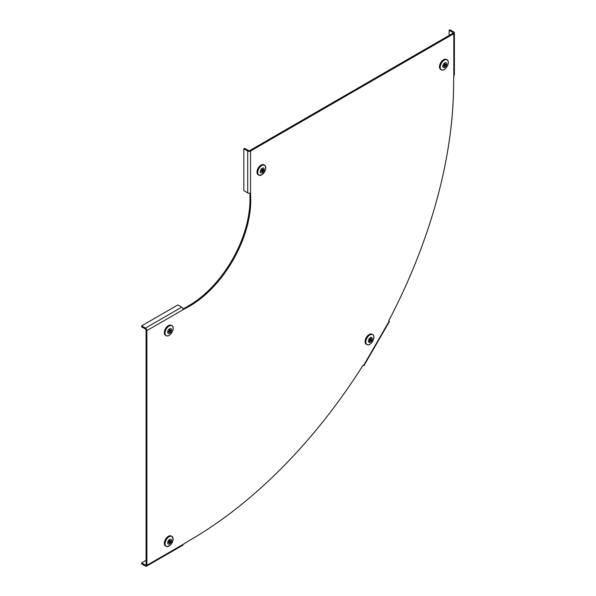 <?xml version="1.0" encoding="UTF-8"?>
<svg xmlns="http://www.w3.org/2000/svg" width="596" height="596" viewBox="0 0 596 596"><rect width="100%" height="100%" fill="white"/><g stroke="black" fill="none" stroke-linecap="round" stroke-linejoin="round"><path stroke-width="0.89" d="M442.91 69.978A5.744 3.315 -60 0 1 441.323 69.792L440.705 69.449A5.759 3.323 -60 0 1 439.773 64.845A5.759 3.323 -60 0 1 443.543 59.734A5.759 3.323 -60 0 1 446.464 59.473L447.067 59.838A5.744 3.315 -60 0 1 448.028 61.12M444.519 65.798L445.018 66.379A1.728 0.998 -60 0 1 444.519 66.67L444.519 65.582L443.573 66.126A1.728 0.998 -60 0 1 443.573 65.545L444.519 65.001L444.519 63.906A1.728 0.998 -60 0 1 445.018 63.623L445.018 64.711L445.964 64.167A1.728 0.998 -60 0 1 445.964 64.74L445.205 64.606M445.964 64.74L445.018 65.292L445.018 66.379M444.765 62.9A2.749 1.587 -60 0 1 446.449 65.299A2.749 1.587 -60 0 1 443.089 67.236A2.749 1.587 -60 0 1 444.765 62.9M444.02 65.292L444.519 65.582M444.519 65.001L445.018 65.292M444.519 64.42L445.018 64.711M146.08 560.337L141.602 562.929L145.469 565.157A0.864 0.499 -120 0 0 146.08 564.807L146.08 330.11A0.864 0.499 -120 0 0 145.469 329.052L141.602 326.817L141.602 325.878L177.854 304.943L181.72 307.178A2.019 1.162 60 0 1 183.143 309.652L189.662 306.12A86.405 49.885 -60 0 0 250.76 200.293L250.558 192.888A2.019 1.162 180 0 1 247.705 192.888L243.839 190.653L243.839 148.791L244.651 148.322L248.525 150.557A0.864 0.499 -0 0 0 249.746 150.557L452.997 33.212A0.864 0.499 -0 0 0 452.997 32.504L452.997 33.212M183.046 308.996L188.85 305.651L189.662 306.12M249.947 193.126L249.947 199.824A86.405 49.885 -60 0 1 188.85 305.651M363.15 365.333L363.888 365.758L389.523 321.363L388.674 320.871A373.275 215.514 120 0 0 453.608 83.179L453.809 75.543A2.019 1.162 180 0 0 454.398 74.716L454.398 32.855A2.019 1.162 -0 0 0 453.809 32.035L449.943 29.8L449.131 30.269L452.997 32.504M454.398 32.855A2.019 1.162 -0 0 1 453.809 33.681L250.558 151.026L250.558 192.888M141.602 562.929L141.602 563.868L145.469 566.103A2.019 1.162 -120 0 0 146.474 566.2A2.019 1.162 -120 0 0 146.892 565.276L146.892 330.579A2.019 1.162 -120 0 0 145.469 328.113L141.602 325.878M363.888 365.758L363.046 365.274A373.275 215.514 -60 0 1 189.662 540.348L183.143 544.349A2.019 1.162 60 0 1 182.726 545.273L146.474 566.2M449.131 35.44L449.131 30.269M243.839 148.791L247.705 151.026A2.019 1.162 -0 0 0 250.558 151.026M368.529 344.749A5.744 3.315 -60 0 1 366.942 344.555L366.316 344.212A5.759 3.323 -60 0 1 366.264 337.574A5.759 3.323 -60 0 1 372.038 334.214A5.759 3.323 -60 0 1 372.075 334.237L372.686 334.609A5.744 3.315 -60 0 1 373.64 335.891M369.49 341.054L369.714 341.478A1.728 0.998 -60 0 1 369.356 341.277L370.027 340.115L369.356 339.727A1.728 0.998 -60 0 1 369.714 339.117L370.384 339.504L371.047 338.342A1.728 0.998 -60 0 1 371.405 338.55L370.921 338.565M369.349 338.908L371.405 340.092A1.728 0.998 -60 0 1 371.047 340.703L370.384 340.323L369.714 341.478M371.405 338.55L370.734 339.705L371.405 340.092M371.755 337.53A2.749 1.587 -60 0 1 370.883 341.791A2.749 1.587 -60 0 1 368.507 340.413A2.749 1.587 -60 0 1 371.755 337.53M369.714 339.117L370.734 339.705M167.767 546.547A5.744 3.315 -60 0 1 166.18 546.361L165.554 546.018A5.759 3.323 -60 0 1 165.517 539.343A5.759 3.323 -60 0 1 171.313 536.042L171.924 536.407A5.744 3.315 -60 0 1 172.885 537.689M169.368 542.367L169.875 542.949A1.728 0.998 -60 0 1 169.368 543.239L169.368 542.144L168.422 542.695A1.728 0.998 -60 0 1 168.422 542.114L169.368 541.57L169.368 540.475A1.728 0.998 -60 0 1 169.875 540.185L169.875 541.28L170.821 540.736A1.728 0.998 -60 0 1 170.821 541.31L170.061 541.168M170.821 541.31L169.875 541.861L169.875 542.949M171.566 540.594A2.749 1.587 -60 0 1 168.653 544.215A2.749 1.587 -60 0 1 168.653 540.334A2.749 1.587 -60 0 1 171.566 540.594M169.368 540.989L169.875 541.28M168.869 541.861L169.368 542.144M169.368 541.57L169.875 541.861M260.437 175.336A5.744 3.315 -60 0 1 258.843 175.142L258.224 174.799A5.759 3.323 -60 0 1 258.187 168.132A5.759 3.323 -60 0 1 263.983 164.824L264.594 165.196A5.744 3.315 -60 0 1 265.548 166.478M262.039 171.149L262.538 171.737A1.728 0.998 -60 0 1 262.039 172.028L262.039 170.933L261.093 171.477A1.728 0.998 -60 0 1 261.093 170.903L262.039 170.352L262.039 169.264A1.728 0.998 -60 0 1 262.538 168.973L262.538 170.069L263.484 169.517A1.728 0.998 -60 0 1 263.484 170.098L262.724 169.957M263.484 170.098L262.538 170.642L262.538 171.737M262.292 172.743A2.749 1.587 -60 0 1 260.608 170.352A2.749 1.587 -60 0 1 263.968 168.407A2.749 1.587 -60 0 1 262.292 172.743M262.039 169.778L262.538 170.069M262.039 170.352L262.538 170.642M261.54 170.642L262.039 170.933M167.767 335.839A5.744 3.315 -60 0 1 166.18 335.652L165.554 335.31A5.759 3.323 -60 0 1 164.325 332.65A5.759 3.323 -60 0 1 166.865 326.824A5.759 3.323 -60 0 1 171.313 325.327L171.924 325.699A5.744 3.315 -60 0 1 172.885 326.981M169.368 331.652L169.875 332.24A1.728 0.998 -60 0 1 169.368 332.531L169.368 331.436L168.422 331.979A1.728 0.998 -60 0 1 168.422 331.406L169.368 330.862L169.368 329.767A1.728 0.998 -60 0 1 169.875 329.476L169.875 330.571L170.821 330.02A1.728 0.998 -60 0 1 170.821 330.601L170.061 330.46M170.821 330.601L169.875 331.145L169.875 332.24M167.677 332.121A2.749 1.587 -60 0 1 170.59 328.5A2.749 1.587 -60 0 1 170.59 332.382A2.749 1.587 -60 0 1 167.677 332.121M169.368 330.862L169.875 331.145M168.869 331.145L169.368 331.436M169.368 330.281L169.875 330.571M444.236 60.196A5.684 3.278 -60 0 1 447.715 65.15A5.684 3.278 -60 0 1 440.757 69.166A5.684 3.278 -60 0 1 444.236 60.196M444.162 60.107A5.744 3.315 -60 0 1 447.067 59.838C450.919 61.775 444.929 72.153 441.323 69.792A5.744 3.315 -60 0 1 440.399 65.202A5.744 3.315 -60 0 1 444.162 60.107M389.203 321.177L363.567 365.572M453.809 33.681L453.809 75.543M146.892 330.579L183.143 309.652M146.892 565.276L183.143 544.349M249.947 199.824L250.76 200.293M145.469 565.157L146.08 564.807M247.705 151.026L247.705 192.888M145.469 328.113L181.72 307.178M372.686 334.684A5.684 3.278 -60 0 1 370.891 343.482A5.684 3.278 -60 0 1 365.966 340.644A5.684 3.278 -60 0 1 372.686 334.684M372.649 334.587A5.744 3.315 -60 0 1 372.686 334.609C376.53 336.546 370.541 346.917 366.942 344.555A5.744 3.315 -60 0 1 366.883 337.932A5.744 3.315 -60 0 1 372.649 334.587M173.108 539.082A5.684 3.278 -60 0 1 167.081 546.584A5.684 3.278 -60 0 1 167.081 538.546A5.684 3.278 -60 0 1 173.108 539.082L171.924 536.407A5.744 3.315 -60 0 0 166.142 539.708A5.744 3.315 -60 0 0 166.18 546.361C169.778 546.666 172.095 544.237 173.108 539.067M261.756 174.829A5.684 3.278 -60 0 1 258.277 169.882A5.684 3.278 -60 0 1 265.235 165.859A5.684 3.278 -60 0 1 261.756 174.829M258.843 175.142A5.744 3.315 -60 0 1 258.813 168.489A5.744 3.315 -60 0 1 264.594 165.196C266.658 168.161 265.712 171.38 261.741 174.844L258.843 175.142M165.07 333.015A5.684 3.278 -60 0 1 171.097 325.52A5.684 3.278 -60 0 1 171.097 333.551A5.684 3.278 -60 0 1 165.07 333.015M164.95 333A5.744 3.315 -60 0 1 167.483 327.189A5.744 3.315 -60 0 1 171.924 325.699C175.768 327.636 169.778 338.007 166.18 335.652A5.744 3.315 -60 0 1 164.95 333"/></g></svg>
